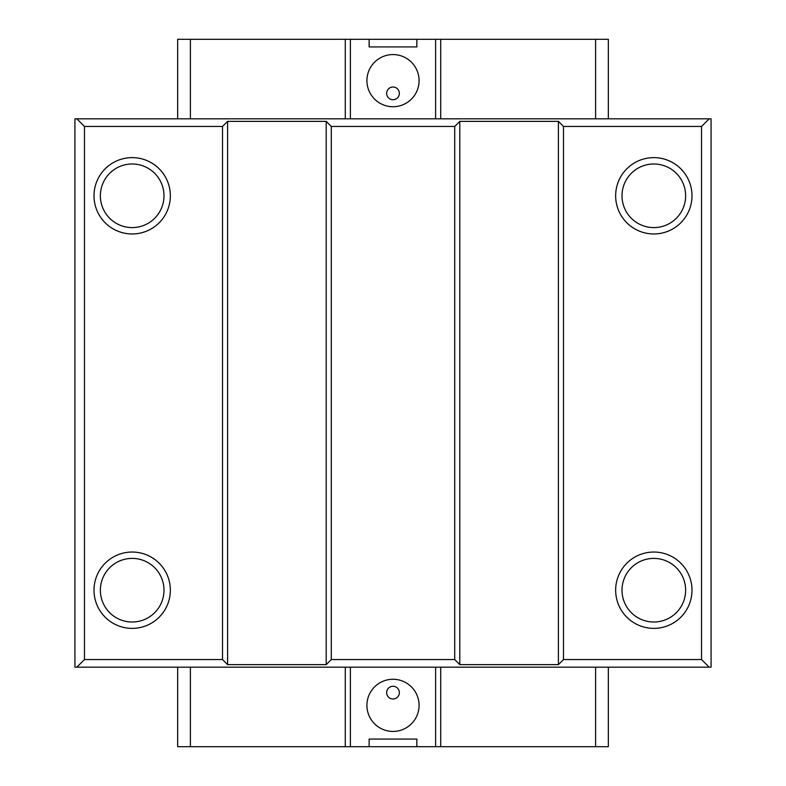 <?xml version="1.0" encoding="UTF-8"?>
<svg xmlns="http://www.w3.org/2000/svg" width="786" height="786" viewBox="0 0 786 786"><rect width="100%" height="100%" fill="white"/><g stroke="black" fill="none" stroke-linecap="round" stroke-linejoin="round"><path stroke-width="1.18" d="M393 87.01A6.357 6.357 0 0 0 386.643 93.377A6.357 6.357 0 0 0 393 99.734A6.357 6.357 0 0 0 399.357 93.377A6.357 6.357 0 0 0 393 87.01M393 106.729A26.085 26.085 0 0 1 366.915 80.653A26.085 26.085 0 0 1 393 54.568A26.085 26.085 0 0 1 419.085 80.653A26.085 26.085 0 0 1 393 106.729M393 686.266A6.357 6.357 0 0 0 386.643 692.623A6.357 6.357 0 0 0 393 698.99A6.357 6.357 0 0 0 399.357 692.623A6.357 6.357 0 0 0 393 686.266M393 679.271A26.085 26.085 0 0 0 366.915 705.347A26.085 26.085 0 0 0 393 731.432A26.085 26.085 0 0 0 419.085 705.347A26.085 26.085 0 0 0 393 679.271M653.824 157.622A38.17 38.17 0 0 0 615.654 195.793A38.17 38.17 0 0 0 653.824 233.963A38.17 38.17 0 0 0 691.994 195.793A38.17 38.17 0 0 0 653.824 157.622M653.824 163.989A31.804 31.804 0 0 0 622.011 195.793A31.804 31.804 0 0 0 653.824 227.596A31.804 31.804 0 0 0 685.628 195.793A31.804 31.804 0 0 0 653.824 163.989M653.824 552.037A38.17 38.17 0 0 0 615.654 590.207A38.17 38.17 0 0 0 653.824 628.378A38.17 38.17 0 0 0 691.994 590.207A38.17 38.17 0 0 0 653.824 552.037M653.824 558.404A31.804 31.804 0 0 0 622.011 590.207A31.804 31.804 0 0 0 653.824 622.011A31.804 31.804 0 0 0 685.628 590.207A31.804 31.804 0 0 0 653.824 558.404M132.176 552.037A38.17 38.17 0 0 0 94.006 590.207A38.17 38.17 0 0 0 132.176 628.378A38.17 38.17 0 0 0 170.346 590.207A38.17 38.17 0 0 0 132.176 552.037M132.176 558.404A31.804 31.804 0 0 0 100.372 590.207A31.804 31.804 0 0 0 132.176 622.011A31.804 31.804 0 0 0 163.989 590.207A31.804 31.804 0 0 0 132.176 558.404M132.176 157.622A38.17 38.17 0 0 0 94.006 195.793A38.17 38.17 0 0 0 132.176 233.963A38.17 38.17 0 0 0 170.346 195.793A38.17 38.17 0 0 0 132.176 157.622M132.176 163.989A31.804 31.804 0 0 0 100.372 195.793A31.804 31.804 0 0 0 132.176 227.596A31.804 31.804 0 0 0 163.989 195.793A31.804 31.804 0 0 0 132.176 163.989M608.335 118.824L608.335 39.3L350.379 39.3L350.379 118.824M608.335 667.176L608.335 746.7L416.855 746.7L416.855 739.066L369.145 739.066L369.145 746.7L177.665 746.7L177.665 667.176M416.855 39.3L416.855 46.934L369.145 46.934L369.145 39.3M435.621 39.3L435.621 118.824M350.379 39.3L177.665 39.3L177.665 118.824M416.855 746.7L369.145 746.7M331.289 659.542L454.711 659.542L454.711 126.458L331.289 126.458L331.289 659.542L326.2 664.632L326.2 121.368L227.596 121.368L227.596 664.632L326.2 664.632M701.534 126.458L563.493 126.458L563.493 659.542L701.534 659.542L701.534 126.458L709.168 118.824L711.075 118.824L711.075 667.176L74.925 667.176L74.925 118.824L709.168 118.824M84.466 659.542L222.507 659.542L222.507 126.458L84.466 126.458L84.466 659.542L76.832 667.176M701.534 659.542L709.168 667.176M84.466 126.458L76.832 118.824M454.711 126.458L459.8 121.368L459.8 664.632L558.404 664.632L558.404 121.368L459.8 121.368M558.404 121.368L563.493 126.458M222.507 126.458L227.596 121.368M326.2 121.368L331.289 126.458M459.8 664.632L454.711 659.542M227.596 664.632L222.507 659.542M563.493 659.542L558.404 664.632M595.611 746.7L595.611 667.176M440.71 746.7L440.71 667.176M435.621 746.7L435.621 667.176M350.379 746.7L350.379 667.176M345.29 746.7L345.29 667.176M190.389 746.7L190.389 667.176M190.389 39.3L190.389 118.824M345.29 39.3L345.29 118.824M440.71 39.3L440.71 118.824M595.611 39.3L595.611 118.824"/></g></svg>
